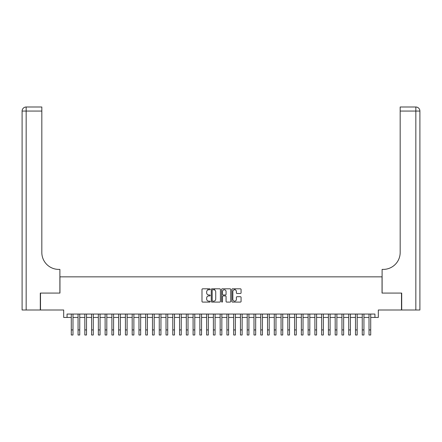 <?xml version="1.0" encoding="UTF-8"?>
<svg xmlns="http://www.w3.org/2000/svg" width="442" height="442" viewBox="0 0 442 442"><rect width="100%" height="100%" fill="white"/><g stroke="black" fill="none" stroke-linecap="round" stroke-linejoin="round"><path stroke-width="0.66" d="M210.177 289.272A0.464 0.464 0 0 0 209.707 288.808L202.651 288.808A0.663 0.663 0 0 0 201.988 289.471L201.988 301.427A0.663 0.663 0 0 0 202.651 302.09L209.707 302.09A0.464 0.464 0 0 0 210.177 301.626A0.464 0.464 0 0 0 209.707 301.162L208.795 301.162A2.127 2.127 0 0 1 206.668 299.035L206.668 298.041A2.127 2.127 0 0 1 208.795 295.913L209.707 295.913A0.464 0.464 0 0 0 210.177 295.449A0.464 0.464 0 0 0 209.707 294.985L208.795 294.985A2.127 2.127 0 0 1 206.668 292.858L206.668 291.864A2.127 2.127 0 0 1 208.795 289.737L209.707 289.737A0.464 0.464 0 0 0 210.177 289.272M240.409 293.488A0.663 0.663 0 0 0 241.072 292.825L241.072 289.471A0.663 0.663 0 0 0 240.409 288.808L232.575 288.808A0.663 0.663 0 0 0 231.906 289.471L231.906 301.427A0.663 0.663 0 0 0 232.575 302.09L240.409 302.09A0.663 0.663 0 0 0 241.072 301.427L241.072 297.372A0.663 0.663 0 0 0 240.409 296.709L237.056 296.709A0.663 0.663 0 0 0 236.393 297.372L236.393 299.383A1.779 1.779 0 0 1 234.614 301.162A1.779 1.779 0 0 1 232.84 299.383L232.84 291.51A1.779 1.779 0 0 1 234.614 289.737A1.779 1.779 0 0 1 236.393 291.51L236.393 292.825A0.663 0.663 0 0 0 237.056 293.488L240.409 293.488M67.062 317.439L67.062 314.058L374.938 314.058L374.938 317.439L378.319 317.439L378.319 309.997L401.496 309.997L401.496 293.079L382.043 293.079L382.043 276.841L59.957 276.841L59.957 293.079L40.504 293.079L40.504 309.997L63.681 309.997L63.681 317.439L71.295 317.439M220.42 289.471A0.663 0.663 0 0 0 219.757 288.808L211.917 288.808A0.663 0.663 0 0 0 211.254 289.471L211.254 301.427A0.663 0.663 0 0 0 211.917 302.09L219.757 302.09A0.663 0.663 0 0 0 220.42 301.427L220.42 289.471M222.243 288.808L230.083 288.808A0.663 0.663 0 0 1 230.746 289.471L230.746 301.427A0.663 0.663 0 0 1 230.083 302.09L226.729 302.09A0.663 0.663 0 0 1 226.066 301.427L226.066 296.576A0.663 0.663 0 0 0 225.398 295.913L223.177 295.913A0.663 0.663 0 0 0 222.508 296.576L222.508 301.626A0.464 0.464 0 0 1 222.044 302.09A0.464 0.464 0 0 1 221.58 301.626L221.58 289.471A0.663 0.663 0 0 1 222.243 288.808M72.985 317.439L78.057 317.439M79.748 317.439L84.825 317.439M86.516 317.439L91.593 317.439M93.284 317.439L98.356 317.439M100.052 317.439L105.124 317.439M106.815 317.439L111.892 317.439M113.583 317.439L118.655 317.439M120.351 317.439L125.423 317.439M127.114 317.439L132.191 317.439M133.882 317.439L138.959 317.439M140.65 317.439L145.722 317.439M147.413 317.439L152.49 317.439M154.181 317.439L159.258 317.439M160.949 317.439L166.021 317.439M167.717 317.439L172.789 317.439M174.48 317.439L179.557 317.439M181.248 317.439L186.32 317.439M188.016 317.439L193.088 317.439M194.778 317.439L199.856 317.439M201.546 317.439L206.624 317.439M208.315 317.439L213.387 317.439M215.077 317.439L220.155 317.439M221.845 317.439L226.923 317.439M228.613 317.439L233.685 317.439M235.376 317.439L240.454 317.439M242.144 317.439L247.222 317.439M248.912 317.439L253.984 317.439M255.68 317.439L260.752 317.439M262.443 317.439L267.52 317.439M269.211 317.439L274.283 317.439M275.979 317.439L281.051 317.439M282.742 317.439L287.819 317.439M289.51 317.439L294.587 317.439M296.278 317.439L301.35 317.439M303.041 317.439L308.118 317.439M309.809 317.439L314.886 317.439M316.577 317.439L321.649 317.439M323.345 317.439L328.417 317.439M330.108 317.439L335.185 317.439M336.876 317.439L341.948 317.439M343.644 317.439L348.716 317.439M350.407 317.439L355.484 317.439M357.175 317.439L362.252 317.439M363.943 317.439L369.015 317.439M370.705 317.439L374.938 317.439M212.646 289.737A0.464 0.464 0 0 0 212.182 290.201L212.182 300.693A0.464 0.464 0 0 0 212.646 301.162L213.613 301.162A2.127 2.127 0 0 0 215.735 299.035L215.735 291.864A2.127 2.127 0 0 0 213.613 289.737L212.646 289.737M226.066 291.543A1.779 1.779 0 0 0 224.287 289.77A1.779 1.779 0 0 0 222.508 291.543L222.508 294.317A0.663 0.663 0 0 0 223.177 294.985L225.398 294.985A0.663 0.663 0 0 0 226.066 294.317L226.066 291.543M71.295 329.925L72.985 329.925L72.985 334.997L71.295 334.997L71.295 314.058M72.985 329.925L72.985 314.058M40.299 293.079L59.891 293.079L59.891 269.399L58.742 269.399A16.918 16.918 0 0 1 41.824 252.481L41.824 111.064L26.161 111.064L26.161 309.997L40.299 309.997L40.299 293.079M26.161 309.997L22.1 309.997L22.1 111.064A4.061 4.061 0 0 1 26.161 107.003L41.824 107.003L41.824 111.064M58.742 269.399A16.918 16.918 0 0 1 41.824 252.481M26.161 107.003A4.061 4.061 0 0 0 22.1 111.064L26.161 111.064L26.161 107.003M415.839 309.997L415.839 111.064L419.9 111.064A4.061 4.061 0 0 0 415.839 107.003A4.061 4.061 0 0 1 419.9 111.064L419.9 309.997L401.701 309.997L401.701 293.079L382.109 293.079L382.109 269.399L383.258 269.399A16.918 16.918 0 0 0 400.176 252.481L400.176 107.003L415.839 107.003L400.176 107.003M383.258 269.399A16.918 16.918 0 0 0 400.176 252.481M78.057 334.997L79.748 334.997L78.057 334.997L78.057 314.058M79.748 334.997L79.748 314.058M84.825 334.997L86.516 334.997L84.825 334.997L84.825 314.058M86.516 334.997L86.516 314.058M91.593 334.997L93.284 334.997L91.593 334.997L91.593 314.058M93.284 334.997L93.284 314.058M98.356 334.997L100.052 334.997L98.356 334.997L98.356 314.058M100.052 334.997L100.052 314.058M105.124 334.997L106.815 334.997L105.124 334.997L105.124 314.058M106.815 334.997L106.815 314.058M111.892 334.997L113.583 334.997L111.892 334.997L111.892 314.058M113.583 334.997L113.583 314.058M118.655 334.997L120.351 334.997L118.655 334.997L118.655 314.058M120.351 334.997L120.351 314.058M125.423 334.997L127.114 334.997L125.423 334.997L125.423 314.058M127.114 334.997L127.114 314.058M132.191 334.997L133.882 334.997L132.191 334.997L132.191 314.058M133.882 334.997L133.882 314.058M138.959 334.997L140.65 334.997L138.959 334.997L138.959 314.058M140.65 334.997L140.65 314.058M145.722 334.997L147.413 334.997L145.722 334.997L145.722 314.058M147.413 334.997L147.413 314.058M152.49 334.997L154.181 334.997L152.49 334.997L152.49 314.058M154.181 334.997L154.181 314.058M159.258 334.997L160.949 334.997L159.258 334.997L159.258 314.058M160.949 334.997L160.949 314.058M166.021 334.997L167.717 334.997L166.021 334.997L166.021 314.058M167.717 334.997L167.717 314.058M172.789 334.997L174.48 334.997L172.789 334.997L172.789 314.058M174.48 334.997L174.48 314.058M179.557 334.997L181.248 334.997L179.557 334.997L179.557 314.058M181.248 334.997L181.248 314.058M186.32 334.997L188.016 334.997L186.32 334.997L186.32 314.058M188.016 334.997L188.016 314.058M193.088 334.997L194.778 334.997L193.088 334.997L193.088 314.058M194.778 334.997L194.778 314.058M199.856 334.997L201.546 334.997L199.856 334.997L199.856 314.058M201.546 334.997L201.546 314.058M206.624 334.997L208.315 334.997L206.624 334.997L206.624 314.058M208.315 334.997L208.315 314.058M207.873 289.946L207.873 288.808M213.387 334.997L215.077 334.997L213.387 334.997L213.387 314.058M215.077 334.997L215.077 314.058M214.641 290.002L214.641 288.808M220.155 334.997L221.845 334.997L220.155 334.997L220.155 314.058M221.845 334.997L221.845 314.058M226.923 334.997L228.613 334.997L226.923 334.997L226.923 314.058M228.613 334.997L228.613 314.058M233.685 334.997L235.376 334.997L233.685 334.997L233.685 314.058M235.376 334.997L235.376 314.058M234.94 289.764L234.94 288.808M240.454 334.997L242.144 334.997L240.454 334.997L240.454 314.058M242.144 334.997L242.144 314.058M247.222 334.997L248.912 334.997L247.222 334.997L247.222 314.058M248.912 334.997L248.912 314.058M253.984 334.997L255.68 334.997L253.984 334.997L253.984 314.058M255.68 334.997L255.68 314.058M260.752 334.997L262.443 334.997L260.752 334.997L260.752 314.058M262.443 334.997L262.443 314.058M267.52 334.997L269.211 334.997L267.52 334.997L267.52 314.058M269.211 334.997L269.211 314.058M274.283 334.997L275.979 334.997L274.283 334.997L274.283 314.058M275.979 334.997L275.979 314.058M281.051 334.997L282.742 334.997L281.051 334.997L281.051 314.058M282.742 334.997L282.742 314.058M287.819 334.997L289.51 334.997L287.819 334.997L287.819 314.058M289.51 334.997L289.51 314.058M294.587 334.997L296.278 334.997L294.587 334.997L294.587 314.058M296.278 334.997L296.278 314.058M301.35 334.997L303.041 334.997L301.35 334.997L301.35 314.058M303.041 334.997L303.041 314.058M308.118 334.997L309.809 334.997L308.118 334.997L308.118 314.058M309.809 334.997L309.809 314.058M314.886 334.997L316.577 334.997L314.886 334.997L314.886 314.058M316.577 334.997L316.577 314.058M321.649 334.997L323.345 334.997L321.649 334.997L321.649 314.058M323.345 334.997L323.345 314.058M328.417 334.997L330.108 334.997L328.417 334.997L328.417 314.058M330.108 334.997L330.108 314.058M335.185 334.997L336.876 334.997L335.185 334.997L335.185 314.058M336.876 334.997L336.876 314.058M341.948 334.997L343.644 334.997L341.948 334.997L341.948 314.058M343.644 334.997L343.644 314.058M348.716 334.997L350.407 334.997L348.716 334.997L348.716 314.058M350.407 334.997L350.407 314.058M355.484 334.997L357.175 334.997L355.484 334.997L355.484 314.058M357.175 334.997L357.175 314.058M362.252 334.997L363.943 334.997L362.252 334.997L362.252 314.058M363.943 334.997L363.943 314.058M369.015 334.997L370.705 334.997L369.015 334.997L369.015 314.058M370.705 334.997L370.705 314.058M415.839 107.003L415.839 111.064L400.176 111.064M78.057 329.925L79.748 329.925M84.825 329.925L86.516 329.925M91.593 329.925L93.284 329.925M98.356 329.925L100.052 329.925M105.124 329.925L106.815 329.925M111.892 329.925L113.583 329.925M118.655 329.925L120.351 329.925M125.423 329.925L127.114 329.925M132.191 329.925L133.882 329.925M138.959 329.925L140.65 329.925M145.722 329.925L147.413 329.925M152.49 329.925L154.181 329.925M159.258 329.925L160.949 329.925M166.021 329.925L167.717 329.925M172.789 329.925L174.48 329.925M179.557 329.925L181.248 329.925M186.32 329.925L188.016 329.925M193.088 329.925L194.778 329.925M199.856 329.925L201.546 329.925M206.624 329.925L208.315 329.925M213.387 329.925L215.077 329.925M220.155 329.925L221.845 329.925M226.923 329.925L228.613 329.925M233.685 329.925L235.376 329.925M240.454 329.925L242.144 329.925M247.222 329.925L248.912 329.925M253.984 329.925L255.68 329.925M260.752 329.925L262.443 329.925M267.52 329.925L269.211 329.925M274.283 329.925L275.979 329.925M281.051 329.925L282.742 329.925M287.819 329.925L289.51 329.925M294.587 329.925L296.278 329.925M301.35 329.925L303.041 329.925M308.118 329.925L309.809 329.925M314.886 329.925L316.577 329.925M321.649 329.925L323.345 329.925M328.417 329.925L330.108 329.925M335.185 329.925L336.876 329.925M341.948 329.925L343.644 329.925M348.716 329.925L350.407 329.925M355.484 329.925L357.175 329.925M362.252 329.925L363.943 329.925M369.015 329.925L370.705 329.925"/></g></svg>
